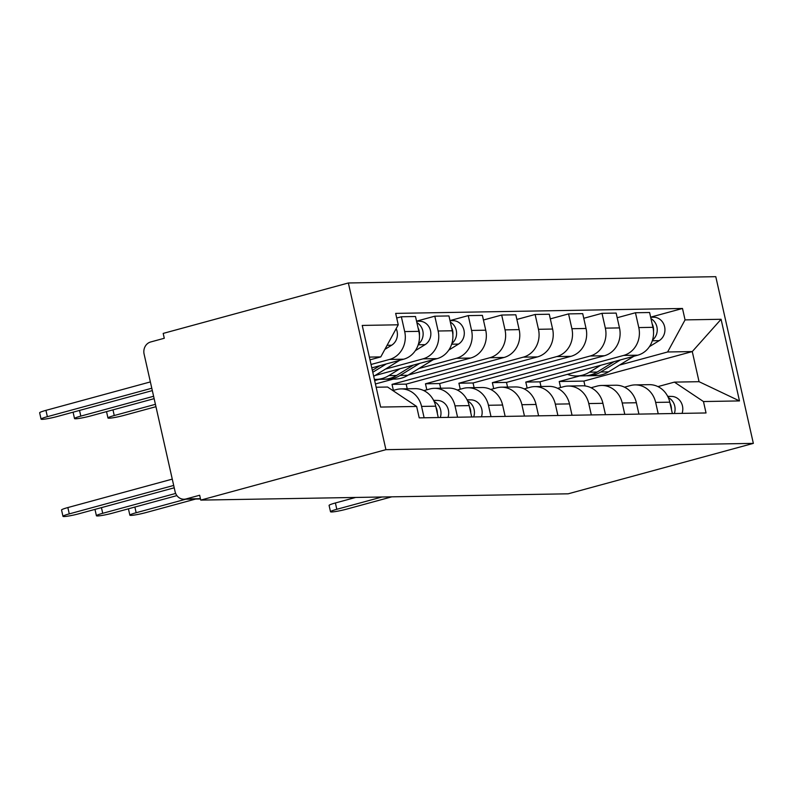 <?xml version="1.0" encoding="UTF-8"?>
<svg xmlns="http://www.w3.org/2000/svg" width="793" height="793" viewBox="0 0 793 793"><rect width="100%" height="100%" fill="white"/><g stroke="black" fill="none" stroke-linecap="round" stroke-linejoin="round"><path stroke-width="1.19" d="M200.49 498.956L184.035 499.233A10.012 9.04 -91 0 1 175.084 491.62L144.098 354.084A10.012 9.04 -91 0 1 150.68 341.971L164.28 338.264L163.189 333.407L348.355 282.972L385.923 449.671L753.35 443.376L568.185 493.811L200.758 500.105L385.923 449.671M753.35 443.376L715.782 276.678L348.355 282.972M184.035 499.233A10.012 9.04 -91 0 0 186.058 498.946L200.441 498.698M200.758 500.105L199.658 495.248L186.058 498.946M540.995 386.508L539.944 381.839L637.79 355.185A23.027 20.806 -91 0 0 652.936 327.331L649.596 312.511L635.451 312.749L638.791 327.578A23.027 20.806 89 0 1 623.645 355.423L525.789 382.077L527.147 388.084M655.652 402.418L669.807 402.18A23.027 20.806 -91 0 0 649.229 384.655L635.074 384.892A23.027 20.806 89 0 1 655.652 402.418L658.22 413.777M669.807 402.18L672.365 413.54M617.202 317.725L635.451 312.749M624.497 387.172L630.435 385.557A23.027 20.806 89 0 1 635.074 384.892M507.55 387.083L506.499 382.404L604.345 355.76A23.027 20.806 -91 0 0 619.492 327.906L616.151 313.086L602.006 313.324L605.346 328.143A23.027 20.806 89 0 1 590.2 355.998L492.354 382.652L493.702 388.659M638.92 414.115L636.363 402.745A23.027 20.806 -91 0 0 615.784 385.229L601.639 385.467A23.027 20.806 89 0 1 622.218 402.993L624.775 414.352M583.757 318.29L602.006 313.324M591.053 387.747L596.99 386.132A23.027 20.806 89 0 1 601.639 385.467M474.105 387.648L473.054 382.979L570.91 356.335A23.027 20.806 -91 0 0 586.057 328.48L582.716 313.651L568.561 313.899L571.902 328.718A23.027 20.806 89 0 1 556.755 356.572L458.909 383.227L460.257 389.234M605.485 414.689L602.918 403.32A23.027 20.806 -91 0 0 582.34 385.794L568.194 386.042A23.027 20.806 89 0 1 588.773 403.568L591.33 414.927M550.322 318.865L568.561 313.899M557.618 388.322L563.545 386.706A23.027 20.806 89 0 1 568.194 386.042M440.67 388.223L439.619 383.554L537.466 356.9A23.027 20.806 -91 0 0 552.612 329.045L549.271 314.226L535.126 314.474L538.467 329.293A23.027 20.806 89 0 1 523.321 357.147L425.464 383.792L426.822 389.799M572.04 415.254L569.483 403.895A23.027 20.806 -91 0 0 548.905 386.369L534.75 386.617A23.027 20.806 89 0 1 555.328 404.133L557.895 415.502M516.877 319.44L535.126 314.474M524.173 388.897L530.111 387.281A23.027 20.806 89 0 1 534.75 386.617M407.225 388.798L406.175 384.129L504.021 357.474A23.027 20.806 -91 0 0 519.167 329.62L515.827 314.801L501.682 315.039L505.022 329.868A23.027 20.806 89 0 1 489.876 357.722L392.029 384.367L393.378 390.374M538.596 415.829L536.038 404.47A23.027 20.806 -91 0 0 515.46 386.944L501.315 387.182A23.027 20.806 89 0 1 521.893 404.708L524.451 416.077M483.433 320.015L501.682 315.039M490.728 389.472L496.666 387.846A23.027 20.806 89 0 1 501.315 387.182M408.395 374.99L470.586 358.049A23.027 20.806 -91 0 0 485.732 330.195L482.392 315.376L468.237 315.614L471.577 330.443A23.027 20.806 89 0 1 456.431 358.287L418.892 368.517M375.416 383.971L393.278 379.104M505.161 416.404L502.593 405.035A23.027 20.806 -91 0 0 482.015 387.519L467.87 387.757A23.027 20.806 89 0 1 488.448 405.282L491.006 416.642M449.998 320.59L468.237 315.614M457.293 390.037L463.221 388.421A23.027 20.806 89 0 1 467.87 387.757M379.123 379.351L374.653 380.571M374.95 375.555L437.141 358.624A23.027 20.806 -91 0 0 452.288 330.77L448.947 315.941L434.802 316.189L438.142 331.008A23.027 20.806 89 0 1 422.996 358.862L385.448 369.092M471.716 416.979L469.159 405.61A23.027 20.806 -91 0 0 448.58 388.094L434.425 388.332A23.027 20.806 89 0 1 455.004 405.857L457.571 417.217M416.553 321.155L434.802 316.189M423.849 390.612L429.786 388.996A23.027 20.806 89 0 1 434.425 388.332M371.798 367.883L403.696 359.199A23.027 20.806 -91 0 0 418.843 331.345L415.502 316.516L401.357 316.764L404.698 331.583A23.027 20.806 89 0 1 389.551 359.437L371.025 364.483M438.271 417.544L435.714 406.185A23.027 20.806 -91 0 0 415.135 388.659L400.99 388.907A23.027 20.806 89 0 1 421.569 406.422L424.126 417.792M396.718 318.023L401.357 316.764M392.813 390.533L396.341 389.571A23.027 20.806 89 0 1 400.99 388.907M406.175 384.129L392.029 384.367M439.619 383.554L425.464 383.792M473.054 382.979L458.909 383.227M506.499 382.404L492.354 382.652M539.944 381.839L525.789 382.077M584.976 385.943L583.886 381.086L692.269 351.567L667.617 351.983L619.541 365.077M579.772 375.912L559.234 381.502L560.582 387.509M583.886 381.086L559.234 381.502M657.932 386.607L674.407 382.117L699.059 381.691L692.269 351.567L721.075 319.282L739.482 400.921L703.47 401.545L674.407 382.117M376.16 387.232L387.579 387.034L416.642 406.452L419.219 417.871L706.038 412.965L703.47 401.545M416.642 406.452L380.63 407.067L362.232 325.427L398.245 324.803L380.789 356.9L369.369 357.098M667.617 351.983L685.063 319.896L682.495 308.477L395.667 313.384L398.245 324.803M685.063 319.896L721.075 319.282M369.984 359.844L380.789 356.9M650.647 317.15L682.495 308.477M739.482 400.921L699.059 381.691M670.006 403.072A12.51 11.31 89 0 1 671.433 409.416M381.939 497.003L336.807 509.294A11.508 1.1 167.3 0 0 330.512 511.743L329.085 505.419A11.508 1.1 -12.7 0 1 335.389 502.97L355.661 497.449M667.676 396.312L671.74 396.421A12.51 11.31 89 0 1 682.079 413.371M668.301 397.62A12.51 11.31 89 0 1 674.357 413.51M330.512 511.743A11.508 1.1 167.3 0 0 346.67 509.126L391.801 496.834M586.255 375.733A30.025 27.131 -91 0 0 588.079 375.773A30.025 27.131 -91 0 0 600.826 371.986L620.413 359.923M588.079 375.773L595.791 375.634A30.025 27.131 -91 0 0 608.548 371.858L633.855 356.255M649.427 346.65L659.171 340.653A12.51 11.31 -91 0 0 664.554 326.478A12.51 11.31 -91 0 0 653.422 317.21L650.666 317.25M652.54 340.019A12.51 11.31 -91 0 0 650.984 318.677M567.471 374.336A30.025 27.131 -91 0 0 576.719 375.961L584.431 375.832A30.025 27.131 -91 0 0 597.188 372.046L614.06 361.648M576.719 375.961A30.025 27.131 -91 0 0 589.467 372.185L600.618 365.305M653.511 331.385A12.51 11.31 -91 0 0 652.153 323.861M469.357 406.512A12.51 11.31 89 0 1 470.784 412.846M185.81 499.203L136.158 512.724A11.508 1.1 167.3 0 0 129.864 515.172L128.436 508.858A11.508 1.1 -12.7 0 1 128.436 508.819M467.027 399.751L471.092 399.86A12.51 11.31 89 0 1 481.43 416.811M467.652 401.06A12.51 11.31 89 0 1 473.708 416.94M129.864 515.172A11.508 1.1 167.3 0 0 146.021 512.556L195.673 499.035M385.606 379.173A30.025 27.131 -91 0 0 387.43 379.203A30.025 27.131 -91 0 0 400.178 375.426L419.765 363.353M387.43 379.203L395.142 379.074A30.025 27.131 -91 0 0 407.899 375.297L433.206 359.695M448.779 350.09L458.523 344.093A12.51 11.31 -91 0 0 463.905 329.918A12.51 11.31 -91 0 0 452.773 320.64L450.018 320.689M451.891 343.458A12.51 11.31 -91 0 0 450.335 322.117M155.418 404.321L114.251 415.532A11.508 1.1 167.3 0 0 107.957 417.98A11.508 1.1 167.3 0 0 124.114 415.363L155.953 406.69M374.385 379.371A30.025 27.131 -91 0 0 376.07 379.401L383.782 379.272A30.025 27.131 -91 0 0 396.54 375.486L413.411 365.087M376.07 379.401A30.025 27.131 -91 0 0 388.818 375.624L399.969 368.745M452.862 334.824A12.51 11.31 -91 0 0 451.504 327.291M107.957 417.98L106.53 411.656A11.508 1.1 -12.7 0 1 106.53 411.617M435.912 407.087A12.51 11.31 89 0 1 437.349 413.421M175.669 493.434L102.723 513.299A11.508 1.1 167.3 0 0 96.419 515.747L94.991 509.433A11.508 1.1 -12.7 0 1 94.991 509.384M433.593 400.326L437.647 400.435A12.51 11.31 89 0 1 447.986 417.386M434.217 401.625A12.51 11.31 89 0 1 440.274 417.514M96.419 515.747A11.508 1.1 167.3 0 0 112.576 513.13L176.918 495.605M373.701 376.318A30.025 27.131 -91 0 0 374.455 375.862L399.761 360.27M372.789 372.274L386.32 363.928M415.344 350.665L425.078 344.658A12.51 11.31 -91 0 0 430.46 330.493A12.51 11.31 -91 0 0 419.338 321.215L416.573 321.264M418.446 344.033A12.51 11.31 -91 0 0 416.9 322.692M153.604 396.282L80.817 416.107A11.508 1.1 167.3 0 0 74.512 418.545A11.508 1.1 167.3 0 0 90.68 415.938L154.139 398.651M372.353 370.351L379.976 365.662M419.418 335.389A12.51 11.31 -91 0 0 418.06 327.866M73.095 412.231A11.508 1.1 -12.7 0 1 73.095 412.191L74.512 418.545M173.697 485.435L69.278 513.874A11.508 1.1 167.3 0 0 62.974 516.322L61.557 509.998A11.508 1.1 -12.7 0 1 67.851 507.56L172.269 479.121M62.974 516.322A11.508 1.1 167.3 0 0 79.141 513.705L174.232 487.804M384.863 349.406L391.633 345.233A12.51 11.31 -91 0 0 396.163 328.619M151.79 388.233L47.372 416.672A11.508 1.1 167.3 0 0 41.077 419.12A11.508 1.1 167.3 0 0 57.235 416.503L152.325 390.602M41.077 419.12L39.65 412.806A11.508 1.1 -12.7 0 1 45.944 410.358L150.363 381.919M389.551 359.437L403.696 359.199M422.996 358.862L437.141 358.624M456.431 358.287L470.586 358.049M489.876 357.722L504.021 357.474M523.321 357.147L537.466 356.9M556.755 356.572L570.91 356.335M590.2 355.998L604.345 355.76M623.645 355.423L637.79 355.185M455.004 405.857L469.159 405.61M488.448 405.282L502.593 405.035M521.893 404.708L536.038 404.47M555.328 404.133L569.483 403.895M588.773 403.568L602.918 403.32M622.218 402.993L636.363 402.745M421.569 406.422L435.714 406.185M438.142 331.008L452.288 330.77M471.577 330.443L485.732 330.195M505.022 329.868L519.167 329.62M538.467 329.293L552.612 329.045M571.902 328.718L586.057 328.48M605.346 328.143L619.492 327.906M638.791 327.578L652.936 327.331M404.698 331.583L418.843 331.345M671.74 396.421L667.765 396.49M336.807 509.294L335.389 502.97M600.826 371.986L608.548 371.858M652.302 340.772L659.171 340.653M589.467 372.185L597.188 372.046M471.092 399.86L467.117 399.93M136.158 512.724L134.879 507.054M400.178 375.426L407.899 375.297M451.653 344.202L458.523 344.093M388.818 375.624L396.54 375.486M112.983 409.862L114.251 415.532M437.647 400.435L433.682 400.505M102.723 513.299L101.445 507.629M373.602 375.882L374.455 375.862M418.218 344.777L425.078 344.658M79.538 410.427L80.817 416.107M69.278 513.874L67.851 507.56M387.093 345.312L391.633 345.233M45.944 410.358L47.372 416.672"/></g></svg>
